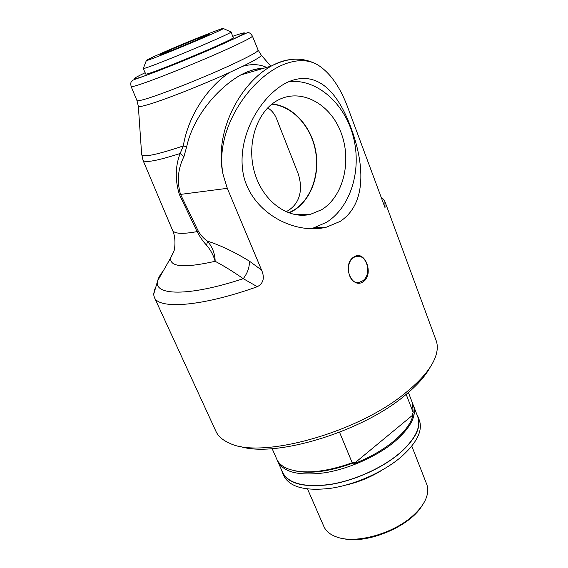 <?xml version="1.0" encoding="UTF-8"?>
<svg xmlns="http://www.w3.org/2000/svg" width="568" height="568" viewBox="0 0 568 568"><rect width="100%" height="100%" fill="white"/><g stroke="black" fill="none" stroke-linecap="round" stroke-linejoin="round"><path stroke-width="0.85" d="M154.666 289.005L153.616 294.508L154.389 297.44C158.862 309.532 201.732 306.613 257.318 286.705C263.474 283.375 264.894 277.83 261.571 270.077L227.321 188.327L223.267 175.242C214.001 131.712 247.478 81.636 280.13 66.009C294.373 59.441 306.663 58.916 316.987 64.432C329.717 72.136 340.012 86.563 347.886 107.721L385.04 207.703L384.891 201.491L383.173 198.949L381.235 197.401M286.563 82.687C316.916 68.366 338.088 92.307 350.96 127.729C364.23 163.151 367.361 203.628 340.104 221.428L326.586 227.115C295.821 234.918 254.102 214.278 244.148 177.883C234.733 140.843 258.39 97.788 285.754 83.105L286.563 82.687M353.836 257.013C364.834 249.153 374.355 274.202 363.35 281.664C351.571 289.936 341.588 264.475 353.836 257.013M385.111 202.087L435.954 340.062C437.928 344.975 437.715 350.726 435.301 357.315C431.247 368.121 421.506 379.815 406.077 392.403C357.897 432.944 260.194 459.533 229.316 443.061C222.755 440.2 218.332 436.38 216.053 431.602L215.783 431.02M161.745 313.437L168.334 327.779M286.009 211.793L287.593 210.92C302.673 201.917 302.907 184.096 296.517 169.456L277.12 120.167C275.168 114.615 272.029 110.519 267.713 107.884M281.501 469.835L282.502 472.739C288.487 483.829 304.242 487.777 329.767 484.596C354.063 480.819 382.179 468.209 399.723 453.285C415.67 439.064 421.726 426.767 417.878 416.387L416.735 414.15M282.53 472.171L282.729 472.626C288.7 483.673 304.398 487.614 329.823 484.44C354.041 480.677 382.051 468.117 399.531 453.243C415.435 439.071 421.463 426.816 417.629 416.472L413.525 405.808M283.808 475.686L284.007 476.147C290.028 487.316 305.797 491.334 331.307 488.203C355.589 484.476 383.663 471.88 401.164 456.92C417.068 442.664 423.089 430.317 419.212 419.866L418.112 416.997M143.47 68.068L143.313 68.472C144.741 69.864 231.921 33.576 231.048 31.957L230.714 31.808M231.084 31.872L233.15 37.573C237.637 38.205 143.974 77.191 145.735 73.961L143.157 68.43M195.463 39.32L209.407 34.13L198.779 39.242L173.496 49.799L160.013 54.762L171.323 49.402L195.463 39.32L195.917 40.434M171.323 49.402L171.756 50.438M164.095 52.071C151.613 57.517 145.692 60.343 146.345 60.549C147.815 61.337 223.607 29.785 223.302 28.514C225.659 26.59 188.313 41.492 164.095 52.071M302.694 215.286L305.896 214.434M238.958 446.022C272.278 458.568 360.361 432.866 404.373 395.868C416.678 385.864 425.269 376.321 430.146 367.233M362.526 280.933C372.331 274.962 367.049 253.605 356.413 256.544C343.981 258.568 347.02 285.207 359.303 282.289L362.526 280.933M309.766 228.734L313.784 227.846L326.508 222.287C350.626 207.256 361.93 170.279 353.395 137.073C345.053 103.837 317.292 78.576 288.906 81.6M321.602 209.72L310.455 214.321C288.693 219.688 263.46 202.087 254.862 173.46C246.05 144.925 256.459 111.882 277.248 100.543C300.451 87.472 329.944 103.333 340.857 132.138C352.117 160.765 343.505 196.443 321.602 209.72M271.838 104.171C292.392 106.024 310.668 125.997 315.346 150.151C320.103 174.291 310.973 199.893 293.351 210.444L288.601 212.844M288.991 212.986L293.45 210.7C311.115 200.128 320.295 174.511 315.595 150.3C310.98 126.082 292.769 105.96 272.171 103.908M261.571 270.077L249.316 261.088C249.664 267.052 247.648 272.917 243.26 278.675L257.318 286.705M138.308 105.96L138.343 106.337C138.84 106.912 141.808 106.422 147.24 104.867C162.711 100.529 201.683 85.25 229.479 72.519L242.856 66.229C255.366 60.073 261.5 56.388 261.259 55.167L261.117 54.997M229.479 72.519C208.399 86.655 188.399 114.807 183.301 145.933L186.666 146.757C193.113 116.752 217.516 88.161 240.584 75.04L240.598 75.033C248.514 70.794 255.714 68.685 262.21 68.7M266.612 67.415C259.626 64.177 251.709 63.786 242.856 66.229M252.405 36.118L258.149 50.112C258.454 51.404 250.282 55.955 233.64 63.772C206.425 76.524 162.228 94.181 145.713 98.974C140.246 100.6 137.321 101.132 136.959 100.564L138.343 106.337L141.673 154.716C143.668 157.513 157.549 154.581 183.301 145.933L180.141 153.495L183.94 156.605L186.666 146.757M141.617 153.907L143.022 160.332C144.911 163.073 157.286 160.794 180.141 153.495C175.228 166.346 174.979 180.035 179.403 194.547L197.089 231.609L198.36 231.275L180.446 194.192C176.783 181.085 177.947 168.554 183.94 156.605M173.531 252.22L170.719 257.822L173.922 250.999C174.049 252.192 176.882 239.426 172.558 230.296C174.362 233.839 182.541 234.272 197.089 231.609C200.192 237.367 203.365 241.911 206.617 245.227L207.533 241.159C204.075 238.865 201.015 235.571 198.36 231.275M206.617 245.227C210.657 250.012 213.504 255.373 215.158 261.301C215.038 253.91 212.496 247.194 207.533 241.159C220.441 245.291 234.364 251.936 249.316 261.088M153.616 294.508L157.719 280.62L170.719 257.822C169.477 267.059 184.288 268.217 215.158 261.301C223.934 265.93 233.299 271.724 243.26 278.675C188.264 296.915 152.913 295.651 157.719 280.62C158.408 277.78 160.219 274.607 163.158 271.092M292.676 59.349C285.768 59.803 278.661 62.026 271.355 66.023L271.248 66.08C239.675 83.709 213.355 132.898 223.267 175.242M276.708 459.001L276.907 459.448C278.76 463.452 282.417 466.562 287.869 468.792C303.539 474.386 324.988 472.384 352.217 462.771L339.55 432.269M406.191 394.384L413.192 412.51L412.169 414.825L413.121 414.775C411.289 422.94 404.97 431.623 394.171 440.811C383.038 450.005 369.555 457.68 353.729 463.843L354.29 462.6L352.217 462.771M293.457 470.51C309.468 474.33 329.745 471.688 354.29 462.6M277.326 460.279L277.858 461.599C283.716 472.391 299.379 476.112 324.846 472.761C349.1 468.849 377.244 456.246 394.866 441.485C410.898 427.42 417.047 415.329 413.298 405.218L412.943 404.43M381.838 470.29C370.648 477.205 358.642 482.147 345.827 485.1M413.192 412.51L412.453 403.024L408.406 392.516M353.729 463.843L413.121 414.775M411.793 446.114L426.611 483.986C428.549 488.743 428.08 494.181 425.212 500.309C422.812 505.271 418.957 510.192 413.632 515.062C394.135 533.501 356.037 544.201 336.916 537.065C330.427 534.829 326.11 531.378 323.973 526.713L323.796 526.302M342.689 538.492C366.204 544.662 409.457 526.905 421.825 505.981M320.444 227.519L320.97 228.215M319.464 228.208L318.79 227.562M319.472 228.407L319.358 227.527M179.403 194.547L227.321 188.327M143.022 160.332L172.445 230.026M131.13 86.556C130.583 83.716 130.746 82.026 131.606 81.501C133.274 80.202 130.029 80.919 141.496 77.07L161.063 69.772L214.803 47.535L247.208 32.781C248.834 32.106 250.559 33.207 252.391 36.082C252.561 37.062 244.283 41.365 227.555 48.99C200.199 61.443 156.037 79.272 139.707 84.518C134.289 86.286 131.428 86.968 131.13 86.556L136.931 100.493M232.695 36.316C251.212 29.877 247.868 32.44 222.67 44.013C197.494 55.33 157.592 71.525 142.05 76.772C130.697 80.507 131.733 79.158 145.159 72.725M154.389 297.44L163.016 316.213M167.453 325.862L216.053 431.602M284.007 476.147L282.502 472.739M146.345 60.549L143.313 68.472M223.302 28.514L231.048 31.957M356.406 282.239L359.303 282.289M313.784 227.846L326.586 227.115M295.452 214.704L310.455 214.321M271.355 66.023L240.584 75.033C250.339 70.191 257.474 68.096 262.018 68.756M258.149 50.112L261.259 55.167L270.837 66.172M271.248 66.08C290.93 56.054 304.973 58.234 316.994 64.432M383.173 198.949L381.305 197.6M276.907 459.448L272.136 448.656M282.729 472.626L277.858 461.599M323.973 526.713L307.544 489.005"/></g></svg>
